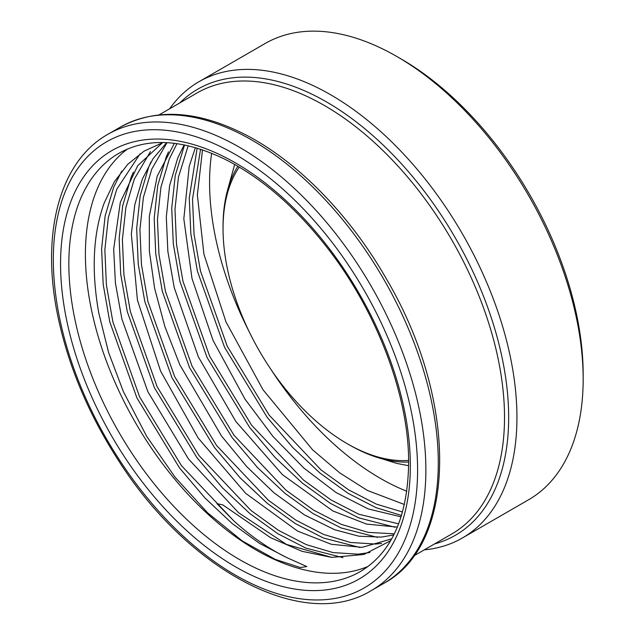 <?xml version="1.0" encoding="UTF-8"?>
<svg xmlns="http://www.w3.org/2000/svg" width="635" height="635" viewBox="0 0 635 635"><rect width="100%" height="100%" fill="white"/><g stroke="black" fill="none" stroke-linecap="round" stroke-linejoin="round"><path stroke-width="0.95" d="M249.19 331.724A241.475 139.414 60 0 1 209.59 182.602A241.475 139.414 60 0 1 211.645 153.249M406.781 491.236A241.475 139.414 60 0 1 270.994 369.491M198.953 81.724L265.184 43.482A263.43 152.09 60 0 1 396.899 56.531L401.034 58.92A257.58 148.709 60 0 1 583.168 374.388L583.168 379.166A263.43 152.09 60 0 1 528.606 499.761L462.375 537.996A263.43 152.09 -120 0 0 462.383 233.815A263.43 152.09 -120 0 0 198.953 81.724A263.43 152.09 -120 0 0 169.616 108.799M404.4 504.5L367.451 490.466L339.844 472.956L312.618 449.834L263.017 389.763L225.965 321.874L203.922 254.159L197.366 195.001L202.501 149.836M396.899 56.531A263.43 152.09 60 0 1 583.168 379.166M424.267 549.862A263.43 152.09 -120 0 0 462.375 537.996M368.221 566.341A241.475 139.414 60 0 1 185.372 491.442A241.475 139.414 60 0 1 85.407 254.294A241.475 139.414 60 0 1 127.325 149.098M162.989 142.526L144.066 151.146L127.738 164.33L114.348 181.769L104.164 203.073C93.043 233.934 91.257 270.621 98.798 313.134L108.609 352.544L123.388 391.644L146.717 436.38L175.141 477.282L207.47 512.691L242.126 540.837L275.185 559.348L300.355 567.547L306.792 566.555L286.988 557.689C269.137 548.981 251.436 536.742 233.894 520.962L216.916 503.658L222.766 504.873L270.629 537.702L301.982 551.307L331.795 557.387L363.926 554.466L390.612 540.718M434.491 543.965A257.58 148.709 -120 0 0 508.659 417.401A257.58 148.709 -120 0 0 383.342 145.24A257.58 148.709 -120 0 0 179.84 102.894M98.401 310.912L98.6 311.952M239.276 167.092A175.617 101.394 -120 0 0 223.044 228.608A175.617 101.394 -120 0 0 347.218 443.698A175.617 101.394 -120 0 0 408.615 460.391M347.218 443.698L349.29 444.889A178.546 103.084 -120 0 0 408.63 462.042M237.855 166.251A178.546 103.084 -120 0 0 223.044 226.219L223.044 228.608M413.782 555.919L451.779 533.979A254.651 147.026 -120 0 0 504.515 417.401A254.651 147.026 -120 0 0 393.367 161.139A254.651 147.026 -120 0 0 197.128 92.916L159.139 114.848M120.301 127.127A263.43 152.09 60 0 1 383.73 279.225A263.43 152.09 60 0 1 383.73 583.406L371.308 590.574A263.43 152.09 -120 0 0 425.871 469.979A263.43 152.09 -120 0 0 310.88 204.875A263.43 152.09 -120 0 0 107.886 134.302L120.301 127.127C156.218 107.704 198.279 110.403 246.491 135.231C298.307 162.171 350.195 215.551 386.294 278.717C457.398 398.653 458.319 543.639 383.73 583.406M417.592 469.979A257.58 148.709 -120 0 0 144.391 130.119A257.58 148.709 -120 0 0 144.391 494.387A257.58 148.709 -120 0 0 417.592 469.979M410.345 465.796A247.333 142.796 -120 0 0 148.011 139.454A247.333 142.796 -120 0 0 148.011 489.236A247.333 142.796 -120 0 0 410.345 465.796M118.856 153.313A241.475 139.414 -120 0 0 68.85 263.858A241.475 139.414 -120 0 0 174.252 506.873A241.475 139.414 -120 0 0 360.339 571.563C391.612 552.807 407.71 516.755 408.63 463.407C409.146 396.915 377.492 312.412 327.835 248.515C295.688 207.153 260.977 177.197 223.695 158.639C182.229 139.097 147.288 137.319 118.856 153.313M233.894 520.962L181.483 465.701L139.549 396.724L112.855 321.786L106.394 284.869L104.862 249.785L108.339 217.599L116.753 189.27L140.16 153.718M381.587 543.425L375.626 544.052L350.544 542.473L323.747 534.472L296.085 520.271L268.415 500.277L216.543 445.46L174.609 376.484L147.923 301.546L141.454 264.62L139.922 229.545L143.399 197.358L151.813 169.029L167.005 142.661M398.645 523.843L358.807 514.231L331.145 500.023L303.482 480.036L251.603 425.212L209.669 356.243L182.983 281.305L176.514 244.38L174.982 209.304L178.459 177.117L188.182 145.732M286.988 557.689L259.588 543.409L232.227 523.581L204.994 498.007L179.507 467.924L136.898 397.891L109.76 321.81L103.18 284.321L101.608 248.706L105.124 216.027L113.657 187.261L121.737 171.156M359.902 547.473L323.509 538.043L295.394 523.629L267.287 503.333L240.062 477.766L214.574 447.683L171.958 377.65L144.82 301.569L138.239 264.081L136.668 228.457L140.184 195.786L148.717 167.021L150.908 162.028M394.97 527.225L358.569 517.803L330.454 503.388L302.347 483.092L275.122 457.525L249.634 427.434L207.018 357.41L179.88 281.321L173.299 243.832L171.728 208.216L175.244 175.538L184.555 144.947M369.919 552.49L358.092 554.172L333.018 552.593L306.221 544.592L278.551 530.392L250.888 510.397L199.009 455.581L157.083 386.604L130.389 311.666L123.92 274.749L122.388 239.665L125.873 207.478L134.287 179.149L150.408 151.614M394.311 533.844L368.078 532.352L341.281 524.351L313.611 510.151L285.948 490.156L234.069 435.34L192.143 366.363L165.449 291.425L158.98 254.5L157.448 219.424L160.933 187.238L169.347 158.909L176.959 143.637M402.526 512L376.341 504.111L348.678 489.903L321.008 469.916L269.137 415.092L227.203 346.123L200.509 271.185L194.048 234.259L192.516 199.184L200.557 149.193M342.963 557.649L305.975 548.164L277.868 533.749L249.753 513.461L222.528 487.886L197.041 457.803L154.424 387.771L127.294 311.69L120.706 274.201L119.134 238.585L122.658 205.907L131.183 177.141L133.374 172.148M377.436 537.353L341.035 527.923L312.928 513.509L284.813 493.212L257.588 467.646L232.1 437.555L189.492 367.53L162.354 291.441L155.766 253.952L154.202 218.337L157.718 185.658L166.251 156.901L168.442 151.9M401.518 515.453L376.095 507.683L347.988 493.268L319.873 472.972L292.648 447.405L267.16 417.314L224.552 347.289L197.414 271.201L190.833 233.712L189.262 198.096L197.152 148.13M227.449 190.571L234.672 164.425M408.622 465.709L396.7 463.383L382.381 458.899M107.886 134.302C58.468 162.052 39.965 236.442 58.801 320.588C69.54 368.935 89.448 415.584 118.531 460.55C188.619 570.833 303.736 632.238 371.308 590.574M195.397 147.606L189.198 166.346L183.825 218.829L192.008 278.543L213.027 340.392L244.983 399.129L272.979 436.451L303.824 468.035L336.082 492.538L368.205 508.929L401.09 516.834M174.379 143.296L157.218 176.157L149.328 216.384L149.36 251.111L154.607 288.274L164.878 326.58L179.8 364.752L221.472 435.943L246.785 466.677L273.891 492.728L304.443 514.906L334.724 529.765L359.005 536.226L381.397 537.091L393.756 534.948M162.584 142.653L137.716 165.679L120.309 202.303L113.673 249.142L115.427 283.147L121.888 319L147.907 391.795L188.492 458.986L238.577 512.747L286.441 544.401L331.795 557.387M391.652 538.901L362.069 547.354L331.248 544.266L297.569 531.074L245.729 493.379L198.183 438.031L160.599 371.11L137.414 300.045L131.35 234.037L134.795 204.684L142.43 178.88L153.011 158.75L166.672 142.645M397.351 527.098L366.514 524.073L332.923 510.984L282.424 474.647L235.799 421.418L198.342 356.822L174.244 287.679L167.854 251.381L166.306 216.987L169.632 185.579L177.697 158.131L184.142 144.859"/></g></svg>
